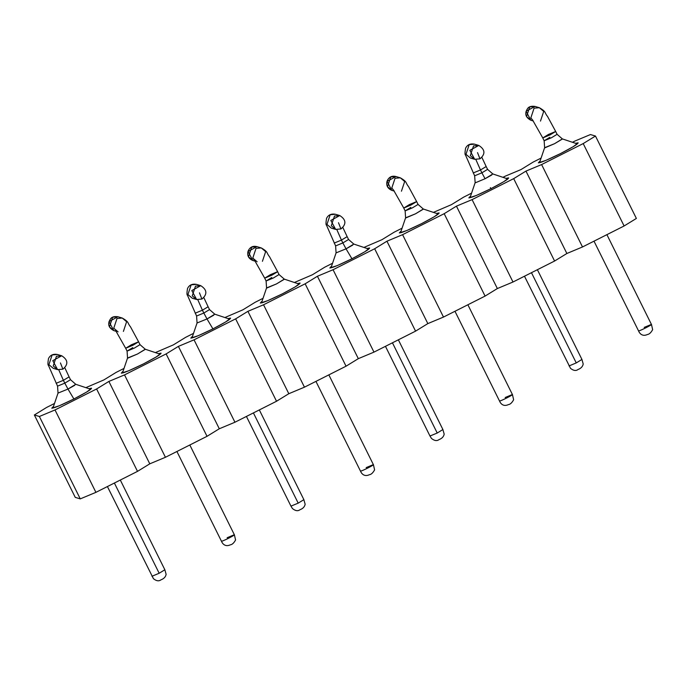 <?xml version="1.0" encoding="UTF-8"?>
<svg xmlns="http://www.w3.org/2000/svg" width="687" height="687" viewBox="0 0 687 687"><rect width="100%" height="100%" fill="white"/><g stroke="black" fill="none" stroke-linecap="round" stroke-linejoin="round"><path stroke-width="1.03" d="M443.484 317.068L485.082 296.088L444.18 213.691L402.582 234.671L443.484 317.068L402.582 234.671L386.936 241.206L427.838 323.603L443.484 317.068L427.838 323.603L386.936 241.206L374.664 248.754L333.066 269.725L373.968 352.122L415.566 331.143L374.664 248.754L415.566 331.143L427.838 323.603L415.566 331.143L373.968 352.122L333.066 269.725L317.428 276.26L358.322 358.657L373.968 352.122L358.322 358.657L346.05 366.197L304.453 387.176L288.815 393.711L276.535 401.251L234.937 422.23L219.299 428.765L207.027 436.314L165.43 457.284L149.783 463.828L137.512 471.368L95.914 492.347L80.267 498.882L75.252 497.379L34.35 414.982L39.374 416.485L55.012 409.95L96.609 388.971L108.881 381.431L124.527 374.896L166.125 353.917L178.397 346.377L194.043 339.842L235.641 318.862L247.913 311.323L263.55 304.779L305.148 283.808L317.428 276.26L333.066 269.725L374.664 248.754L386.936 241.206L402.582 234.671L444.18 213.691L485.082 296.088L497.354 288.549L512.991 282.013L554.589 261.034L513.696 178.637L472.089 199.616L512.991 282.013L472.089 199.616L456.451 206.152L497.354 288.549L456.451 206.152L444.18 213.691L456.451 206.152L472.089 199.616L513.696 178.637L554.589 261.034L566.869 253.494L582.507 246.959L624.105 225.98L583.203 143.583L541.605 164.562L582.507 246.959L541.605 164.562L525.967 171.097L566.869 253.494L525.967 171.097L513.696 178.637L525.967 171.097L541.605 164.562L583.203 143.583L624.105 225.98L636.377 218.44L595.474 136.043L583.203 143.583L595.474 136.043L636.377 218.44L624.105 225.98L582.507 246.959L566.869 253.494L554.589 261.034L512.991 282.013L497.354 288.549L485.082 296.088L443.484 317.068M463.708 197.117L471.583 193.141L463.708 197.117L451.428 204.657L433.428 212.377L451.428 204.657L463.708 197.117M502.944 177.323L505.306 176.138L502.944 177.323M533.215 162.055L541.098 158.087L533.215 162.055L520.944 169.603L505.306 176.138L520.944 169.603L533.215 162.055M572.46 142.269L574.813 141.084L572.46 142.269M394.192 232.172L402.067 228.196L394.192 232.172L381.92 239.711L363.912 247.44L381.92 239.711L394.192 232.172M324.676 267.226L332.551 263.25L324.676 267.226L312.405 274.766L294.405 282.494L312.405 274.766L324.676 267.226M590.459 134.549L595.474 136.043L590.459 134.549L574.813 141.084L590.459 134.549M263.044 298.304L255.16 302.28L242.889 309.82L224.889 317.549L242.889 309.82L255.16 302.28L263.044 298.304M193.528 333.358L185.653 337.334L173.373 344.874L155.374 352.603L173.373 344.874L185.653 337.334L193.528 333.358M124.012 368.421L116.137 372.388L103.866 379.928L85.858 387.657L103.866 379.928L116.137 372.388L124.012 368.421M54.496 403.475L46.622 407.443L34.35 414.982L46.622 407.443L54.496 403.475M329.829 267.99L331.589 266.084L329.829 267.99L337.334 265.568L352.062 258.698L364.797 251.785L369.64 248.076L367.047 248.479L369.512 247.981C369.692 249.046 363.878 252.618 352.062 258.698C339.945 264.693 332.534 267.784 329.829 267.99M399.345 232.936L401.105 231.03L399.345 232.936L406.85 230.514L421.578 223.644L434.304 216.731L439.156 213.022L436.563 213.425L439.027 212.927C439.208 213.992 433.394 217.564 421.578 223.644C409.461 229.638 402.05 232.73 399.345 232.936M468.86 197.882L470.621 195.975L468.86 197.882L476.357 195.46L491.093 188.59L503.82 181.669L508.672 177.967L506.079 178.371L508.543 177.873C508.724 178.938 502.91 182.51 491.093 188.59C478.976 194.584 471.565 197.676 468.86 197.882M538.368 162.828L540.137 160.921L538.368 162.828L545.873 160.406L560.609 153.536L573.336 146.614L578.179 142.905L575.594 143.317L578.05 142.819C578.239 143.884 572.417 147.456 560.609 153.536C548.492 159.521 541.073 162.621 538.368 162.828M260.313 303.044L262.082 301.138L260.313 303.044L267.818 300.623L282.555 293.753L295.281 286.84L300.125 283.13L297.54 283.533L299.996 283.035C300.185 284.1 294.362 287.681 282.555 293.753C270.438 299.747 263.018 302.847 260.313 303.044M190.806 338.107L192.566 336.192L190.806 338.107L198.311 335.677L213.039 328.815L225.765 321.894L230.617 318.184L228.024 318.588L230.488 318.09C230.669 319.154 224.855 322.735 213.039 328.815C200.922 334.801 193.511 337.901 190.806 338.107M121.29 373.161L123.05 371.246L121.29 373.161L128.795 370.731L143.523 363.87L156.25 356.948L161.101 353.238L158.508 353.65L160.973 353.144C161.153 354.217 155.339 357.79 143.523 363.87C131.406 369.855 123.995 372.955 121.29 373.161M51.774 408.215L53.534 406.3L51.774 408.215L59.28 405.785L74.007 398.924L86.742 392.002L91.586 388.292L88.992 388.705L91.457 388.198C91.637 389.271 85.823 392.844 74.007 398.924C61.89 404.909 54.479 408.009 51.774 408.215M80.267 498.882L39.374 416.485L34.35 414.982L75.252 497.379L80.267 498.882L95.914 492.347L55.012 409.95L39.374 416.485L80.267 498.882M96.609 388.971L55.012 409.95L95.914 492.347L137.512 471.368L96.609 388.971L137.512 471.368L149.783 463.828L108.881 381.431L96.609 388.971M149.783 463.828L165.43 457.284L124.527 374.896L108.881 381.431L149.783 463.828M165.43 457.284L207.027 436.314L166.125 353.917L124.527 374.896L165.43 457.284M207.027 436.314L219.299 428.765L178.397 346.377L166.125 353.917L207.027 436.314M219.299 428.765L234.937 422.23L194.043 339.842L178.397 346.377L219.299 428.765M235.641 318.862L194.043 339.842L234.937 422.23L276.535 401.251L235.641 318.862L276.535 401.251L288.815 393.711L247.913 311.323L235.641 318.862M288.815 393.711L304.453 387.176L263.55 304.779L247.913 311.323L288.815 393.711M304.453 387.176L346.05 366.197L305.148 283.808L263.55 304.779L304.453 387.176M346.05 366.197L358.322 358.657L317.428 276.26L305.148 283.808L346.05 366.197M505.185 397.515L512.399 394.501C513.79 394.604 500.136 401.491 499.535 400.993L499.535 400.993C500.179 401.466 513.747 394.621 512.399 394.501L467.873 304.762M333.487 267.08L331.186 267.286L336.08 252.876L346.042 248.84L351.34 257.745M368.541 249.312L366.695 250.592M400.693 232.232L405.596 217.822L415.558 213.786L423.329 209.02L437.774 213.829L436.211 215.538M403.003 232.026L400.865 232.721M472.519 196.971L470.209 197.178L475.112 182.759M507.573 179.204L505.726 180.483M539.724 162.123L544.619 147.705L554.581 143.677L562.352 138.903L576.797 143.72L575.242 145.429M542.026 161.917L539.896 162.613M261.67 302.34L266.565 287.93L276.526 283.903L284.298 279.128L298.742 283.937L297.188 285.655M263.971 302.134L261.841 302.83M194.464 337.188L192.154 337.394L197.057 322.984L207.01 318.957L212.309 327.854M229.518 319.429L227.672 320.709M122.647 372.448L127.542 358.039L137.503 354.011L145.275 349.236L159.719 354.045L158.156 355.763M124.948 372.242L122.818 372.938M55.432 407.305L53.131 407.511L58.026 393.093L67.987 389.065L73.286 397.962M90.486 389.538L88.64 390.817M576.256 362.925L531.463 272.696L576.256 362.925L581.906 359.447L576.256 362.925L569.042 365.931L576.256 362.925M537.389 269.708L581.949 359.481L583.203 363.998C582.731 366.557 581.004 368.395 578.033 369.503C575.964 371.092 573.456 370.705 570.519 368.344L524.482 276.217M644.217 327.407L651.422 324.393C652.822 324.487 639.159 331.383 638.558 330.876L638.558 330.876C639.211 331.357 652.779 324.513 651.422 324.393L606.904 234.653M442.883 429.555L437.224 433.033L392.44 342.804L437.224 433.033L442.883 429.555L444.18 434.107C443.708 436.666 441.981 438.504 439.01 439.611C436.932 441.2 434.424 440.814 431.488 438.452L429.976 436.013L437.224 433.033L429.976 436.013L385.459 346.325M159.169 573.25L114.385 483.03L159.169 573.25L164.828 569.781L159.169 573.25L151.964 576.264L159.169 573.25M120.311 480.041L164.871 569.806L166.125 574.323C165.653 576.891 163.927 578.72 160.956 579.837C158.877 581.425 156.37 581.039 153.433 578.677L107.404 486.551M366.162 467.624L373.367 464.61C374.767 464.713 361.104 471.6 360.503 471.102L360.503 471.102C361.156 471.574 374.724 464.73 373.367 464.61L328.85 374.879M303.852 499.672L298.201 503.142L253.409 412.921L298.201 503.142L303.852 499.672L305.148 504.215C304.676 506.774 302.958 508.612 299.979 509.728C297.909 511.317 295.401 510.93 292.464 508.56L290.953 506.121L298.201 503.142L290.953 506.121L246.427 416.442M227.131 537.732L234.344 534.726C235.735 534.821 222.081 541.708 221.48 541.21L221.48 541.21C222.124 541.691 235.693 534.847 234.344 534.726L189.818 444.987M352.002 258.862L346.042 248.84L353.814 244.074L368.258 248.883M352.749 245.104L346.042 248.84L342.856 242.932L346.042 248.84M423.355 209.14L415.489 213.82L405.871 217.916M491.033 188.753L490.363 187.637M491.78 174.996L485.065 178.732L492.845 173.957L507.281 178.775M562.387 139.032L554.521 143.712L544.903 147.808M284.332 279.257L276.466 283.929L266.848 288.025M212.979 328.97L207.01 318.957L214.791 314.182L229.226 318.991M213.726 315.213L207.01 318.957L203.833 313.04L207.01 318.948M145.3 349.365L137.434 354.037L127.816 358.142M73.947 399.078L67.987 389.065L75.759 384.291L90.203 389.1M74.694 385.33L67.987 389.065L64.801 383.148L67.987 389.065M342.856 242.932L335.608 245.912L342.856 242.932L348.558 239.488L342.856 242.932L341.448 240.089L334.2 243.078L341.448 240.089L342.856 242.932M405.596 217.822L405.124 210.857L412.372 207.878L418.065 204.434L412.372 207.878L405.167 210.883L410.817 207.414M481.888 172.823L485.065 178.732L481.888 172.823L474.64 175.803L481.888 172.823L487.581 169.371L481.888 172.823L480.479 169.981L473.223 172.961L480.479 169.981L481.888 172.823M470.346 158.01L474.674 159.298L469.865 150.316L478.813 145.446C485.177 149.56 485.58 154.017 479.998 158.826L477.517 152.608L479.947 158.826L474.674 159.298L470.312 155.614L473.541 145.919L478.813 145.446L474.485 144.158L469.212 144.631L465.984 154.326L470.346 158.01L465.984 154.326L469.212 144.631L474.485 144.158C470.243 143.403 467.272 144.768 465.571 148.263C464.85 152.583 464.833 154.841 465.52 155.064L474.64 175.803L475.164 182.871L485.065 178.732M544.619 147.705L544.147 140.749L551.395 137.769L557.097 134.317L551.395 137.769L544.19 140.775L549.849 137.306M266.565 287.93L266.092 280.966L273.349 277.986L279.042 274.542L273.349 277.986L266.135 281L271.794 277.522M203.833 313.04L196.585 316.02L203.833 313.04L209.526 309.597L203.833 313.04L202.425 310.198L195.168 313.186L202.425 310.198L203.833 313.04M127.542 358.039L127.069 351.074L134.317 348.094L140.011 344.651L134.317 348.094L127.112 351.109L132.763 347.631M64.801 383.148L57.553 386.128L64.801 383.148L70.503 379.705L64.801 383.148L63.393 380.315L56.145 383.294L63.393 380.315L64.801 383.148M342.873 227.543L347.15 236.646L341.448 240.089L336.845 229.656L341.448 240.089L347.15 236.646L348.558 239.488L353.814 244.074M409.409 204.571L416.657 201.592L410.963 205.035L403.758 208.049L409.409 204.571M481.905 157.435L486.173 166.537L480.479 169.981L475.868 159.547L480.479 169.981L486.173 166.537L487.581 169.371L492.845 173.957M548.441 134.463L555.689 131.483L549.986 134.927L542.782 137.941L548.441 134.463M270.386 274.68L277.634 271.7L271.932 275.143L264.727 278.158L270.386 274.68M203.85 297.651L208.118 306.754L202.425 310.198L197.813 299.764L202.425 310.198L208.118 306.754L209.526 309.597L214.791 314.182M131.354 344.797L138.602 341.808L132.909 345.26L125.704 348.266L131.354 344.797M64.818 367.768L69.095 376.871L63.393 380.315L58.79 369.881L63.393 380.315L69.095 376.871L70.503 379.705L75.759 384.291M331.323 228.118L326.96 224.434L330.189 214.739L335.454 214.267L330.189 214.739L326.96 224.434L331.323 228.118L335.651 229.406L331.289 225.731L334.509 216.027L339.782 215.555L330.833 220.433L335.651 229.406L340.967 228.934L335.651 229.406M394.286 191.106L391.856 190.385C387.597 188.53 386 185.456 387.064 181.162C388.851 177.04 391.822 175.494 395.987 176.533L390.714 177.006L387.485 186.701L391.856 190.385L387.039 181.402L395.987 176.533L400.315 177.821L395.042 178.294L391.813 187.989L393.806 190.436L391.813 187.989L395.042 178.294L400.315 177.821L404.677 181.505L401.448 191.201M393.591 190.17L403.758 208.049L410.963 205.035L416.657 201.592L418.065 204.434L423.329 209.02M533.31 120.998L530.879 120.268C525.366 117.331 524.318 113.355 527.736 108.331C529.076 106.554 531.506 105.918 535.01 106.425L529.746 106.889L526.517 116.592L530.879 120.268L526.062 111.294L535.01 106.425L539.338 107.713L534.074 108.185L530.845 117.881L532.829 120.328L530.845 117.881L534.074 108.185L539.338 107.713L543.709 111.397L540.48 121.092M532.614 120.062L542.782 137.941L549.986 134.927L555.689 131.483L557.097 134.317L562.352 138.903M254.774 260.553L252.79 258.097L256.019 248.402L261.283 247.93L256.019 248.402L252.79 258.097L257.153 261.781M254.559 260.287L264.684 278.132L271.932 275.143L277.634 271.7L279.042 274.542L284.298 279.128M192.291 298.227L187.929 294.543L191.158 284.847L196.43 284.375L191.158 284.847L187.929 294.543L192.291 298.227L196.619 299.515L192.257 295.839L195.486 286.135L200.759 285.672L191.81 290.541L196.619 299.515L201.944 299.043L196.619 299.515M118.07 331.873L113.759 328.214L116.988 318.51L122.26 318.047L116.988 318.51L113.759 328.214L118.121 331.89M115.536 330.395L125.661 348.24L132.909 345.26L138.602 341.808L140.011 344.651L145.275 349.236M53.268 368.335L48.906 364.66L52.135 354.956L57.399 354.483L52.135 354.956L48.906 364.66L53.268 368.335L57.596 369.632L53.234 365.948L56.454 356.252L61.727 355.78L52.779 360.649L57.596 369.632L62.912 369.159L57.596 369.632M255.255 261.215L252.825 260.493C248.565 258.638 246.977 255.564 248.041 251.27C249.819 247.148 252.79 245.602 256.964 246.642L251.691 247.114L248.462 256.809L252.825 260.493L248.016 251.511L256.964 246.642L261.283 247.93L265.654 251.614L262.425 261.309M116.232 331.332L113.802 330.602C108.288 327.665 107.241 323.68 110.659 318.665C111.998 316.887 114.42 316.252 117.932 316.75L112.659 317.222L109.431 326.918L113.802 330.602L108.984 321.619L117.932 316.75L122.26 318.047L126.623 321.722L123.394 331.426M340.924 228.934L338.493 222.717L340.924 228.934M201.892 299.051L199.462 292.825L201.892 299.051M62.869 369.159L60.439 362.934L62.869 369.159M454.966 311.271L499.492 400.959C499.191 399.86 501.218 407.898 508.414 404.609C510.235 404.394 511.97 402.78 513.627 399.774L512.433 394.536M593.997 241.163L638.515 330.851C638.223 329.751 640.25 337.789 647.446 334.5C649.258 334.277 650.993 332.671 652.65 329.657L651.465 324.427M398.366 339.825L442.926 429.59M315.943 381.388L360.46 471.067C360.168 469.977 362.195 478.006 369.391 474.717C371.203 474.502 372.938 472.888 374.595 469.882L373.41 464.644M259.334 409.933L303.894 499.698M176.911 451.496L221.437 541.184C221.137 540.085 223.163 548.114 230.36 544.825C232.18 544.611 233.915 542.996 235.572 539.991L234.379 534.752M336.08 252.876L335.608 245.912L326.488 225.173C325.81 224.958 325.827 222.691 326.54 218.372C328.249 214.885 331.22 213.511 335.454 214.267L339.782 215.555C346.154 219.668 346.549 224.125 340.967 228.934M197.057 322.984L196.585 316.02L187.465 295.281C186.778 295.067 186.795 292.799 187.517 288.488C189.217 284.993 192.188 283.619 196.43 284.375L200.759 285.672C207.122 289.777 207.526 294.242 201.944 299.043M58.026 393.093L57.553 386.137L48.434 365.39C47.755 365.175 47.772 362.908 48.485 358.597C50.194 355.102 53.165 353.736 57.399 354.483L61.727 355.78C68.099 359.894 68.494 364.35 62.921 369.159M403.716 208.015L405.124 210.857M542.739 137.907L544.147 140.749M264.684 278.132L266.092 280.966M125.661 348.24L127.069 351.074M400.315 177.821C407.709 182.072 405.167 182.587 408.507 186.529L416.657 201.592M539.338 107.713C546.732 111.964 544.19 112.479 547.53 116.421L555.689 131.483M261.283 247.93C268.677 252.181 266.135 252.696 269.476 256.637L277.634 271.7M122.26 318.047C129.654 322.297 127.112 322.804 130.453 326.746L138.602 341.808M474.674 159.298L479.998 158.826"/></g></svg>
